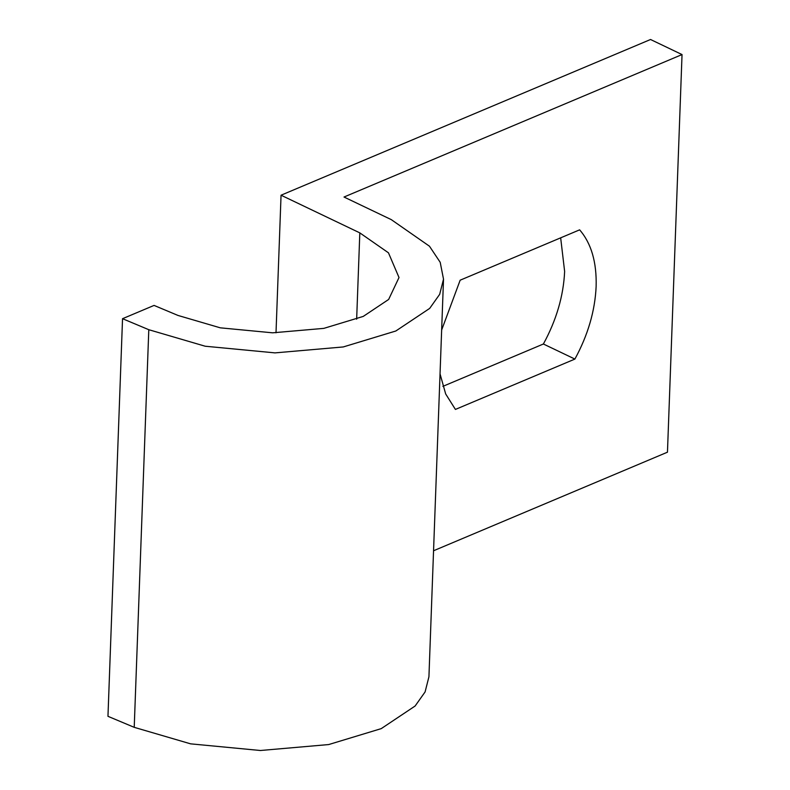 <?xml version="1.0" encoding="UTF-8"?>
<svg xmlns="http://www.w3.org/2000/svg" width="790" height="790" viewBox="0 0 790 790"><rect width="100%" height="100%" fill="white"/><g stroke="black" fill="none" stroke-linecap="round" stroke-linejoin="round"><path stroke-width="1.19" d="M443.516 279.156L440.208 262.32L429.464 246.213L391.267 219.62L344.006 197.026L682.037 54.569L650.535 39.5L281.052 195.209L359.815 232.872L388.463 252.82L399.009 277.527L388.641 299.459L363.242 316.415L323.811 328.373L272.599 332.817L220.282 327.83L177.967 315.437L154.06 305.414L122.539 318.696L107.963 716.313L134.221 727.333L190.627 743.844L260.394 750.5L328.67 744.565L381.244 728.627L415.115 706.013L425.089 691.941L428.931 676.773L443.516 279.156L439.675 294.324L429.691 308.396L395.82 331L343.255 346.948L274.979 352.883L205.212 346.227L148.797 329.707L122.539 318.696M433.552 550.758L667.461 452.186L682.037 54.569M281.052 195.209L276.006 332.817M442.874 386.359L543.392 344.006C556.427 320.088 563.507 295.904 564.633 271.434L560.663 237.839M441.65 330.032L460.155 280.193L579.633 229.841C591.295 243.35 596.796 262.231 596.134 286.503C595.008 310.974 587.928 335.157 574.893 359.075L455.415 409.427L445.669 393.943L440.04 373.868M574.893 359.075L543.392 344.006M134.221 727.333L148.797 329.707M356.655 319.19L359.815 232.872"/></g></svg>
